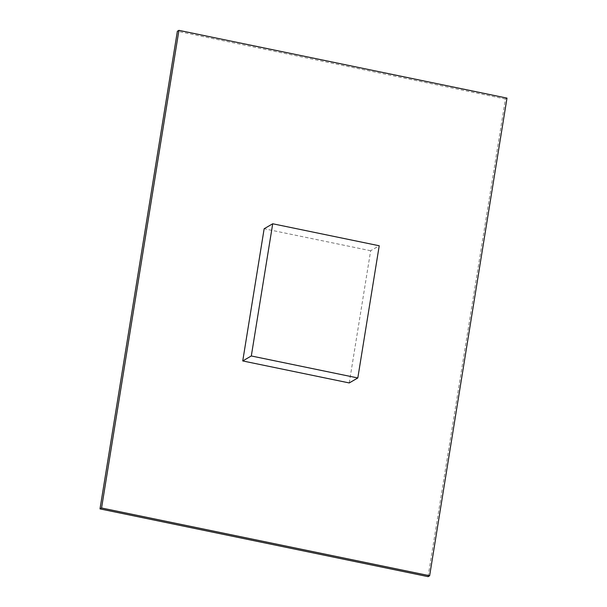 <?xml version="1.0" encoding="UTF-8"?>
<svg xmlns="http://www.w3.org/2000/svg" width="607" height="607" viewBox="0 0 607 607"><rect width="100%" height="100%" fill="white"/><g stroke="black" fill="none" stroke-linecap="round" stroke-linejoin="round"><path stroke-width="0.46" stroke-dasharray="3.04 2.28" d="M428.072 576.65L505.434 99.009L506.997 98.106M505.434 99.009L177.365 31.261M349.245 382.941L370.657 250.744L379.223 245.767M370.657 250.744L264.151 228.748"/><path stroke-width="0.91" d="M101.566 507.991L100.003 508.894L177.365 31.261L178.928 30.35L101.566 507.991L429.635 575.74L506.997 98.106L178.928 30.35M100.003 508.894L428.072 576.65L429.635 575.74M379.223 245.767L272.718 223.771L251.306 355.968L357.811 377.964L379.223 245.767M251.306 355.968L242.739 360.945L264.151 228.748L272.718 223.771M242.739 360.945L349.245 382.941L357.811 377.964"/></g></svg>
